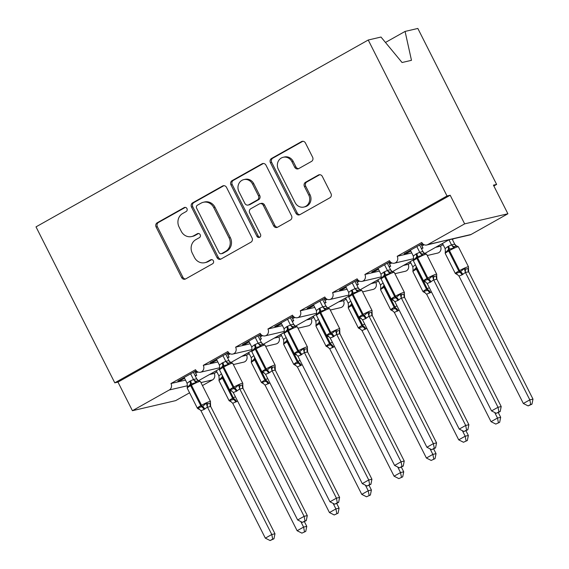 <?xml version="1.0" encoding="UTF-8"?>
<svg xmlns="http://www.w3.org/2000/svg" width="569" height="569" viewBox="0 0 569 569"><rect width="100%" height="100%" fill="white"/><g stroke="black" fill="none" stroke-linecap="round" stroke-linejoin="round"><path stroke-width="0.85" d="M186.952 208.567A2.212 2.027 -103.1 0 0 184.178 207.6L157.215 222.763A3.165 2.895 -103.1 0 0 156.098 227.003L181.639 277.565A3.165 2.895 -103.1 0 0 185.594 278.945L212.557 263.781A2.212 2.027 -103.1 0 0 211.063 259.656A2.212 2.027 -103.1 0 0 210.573 259.848L207.08 261.811A10.128 9.26 -103.1 0 1 204.84 262.679A10.128 9.26 -103.1 0 1 194.42 257.387L192.294 253.177A10.128 9.26 -103.1 0 1 195.871 239.62L199.363 237.657A2.212 2.027 -103.1 0 0 197.87 233.532A2.212 2.027 -103.1 0 0 197.379 233.724L193.887 235.687A10.128 9.26 -103.1 0 1 191.646 236.555A10.128 9.26 -103.1 0 1 181.227 231.263L179.1 227.052A10.128 9.26 -103.1 0 1 182.677 213.496L186.17 211.533A2.212 2.027 -103.1 0 0 186.952 208.567M311.492 161.425A3.165 2.895 -103.1 0 0 312.609 157.193L305.446 143.004A3.165 2.895 -103.1 0 0 301.492 141.624L271.541 158.467A3.165 2.895 -103.1 0 0 270.424 162.698L295.965 213.261A3.165 2.895 -103.1 0 0 299.92 214.641L329.871 197.799A3.165 2.895 -103.1 0 0 330.987 193.567L322.331 176.433A3.165 2.895 -103.1 0 0 318.377 175.053L305.56 182.258A3.165 2.895 -103.1 0 0 304.436 186.497L308.732 194.989A8.464 7.738 -103.1 0 1 303.867 207.052A8.464 7.738 -103.1 0 1 295.155 202.628L278.341 169.342A8.464 7.738 -103.1 0 1 283.206 157.279A8.464 7.738 -103.1 0 1 291.918 161.703L294.721 167.25A3.165 2.895 -103.1 0 0 298.675 168.637L311.492 161.425M114.789 382.83L447.014 195.978L368.235 40.015L36.011 226.867L114.789 382.83L117.968 382.091L132.428 410.704L169.27 389.985A4.837 4.424 76.9 0 0 170.977 383.513L195.537 369.701A4.837 4.424 -103.1 0 0 200.516 372.226A4.837 4.424 -103.1 0 0 203.297 365.334L227.856 351.521A4.837 4.424 -103.1 0 0 232.835 354.053A4.837 4.424 -103.1 0 0 235.616 347.161L260.175 333.349A4.837 4.424 -103.1 0 0 265.154 335.874A4.837 4.424 -103.1 0 0 267.928 328.982L292.494 315.169A4.837 4.424 -103.1 0 0 297.466 317.701A4.837 4.424 -103.1 0 0 300.247 310.809L324.807 296.997A4.837 4.424 -103.1 0 0 329.785 299.522A4.837 4.424 -103.1 0 0 332.566 292.63L357.126 278.817A4.837 4.424 -103.1 0 0 362.104 281.349A4.837 4.424 -103.1 0 0 364.885 274.457L389.445 260.645A4.837 4.424 -103.1 0 0 394.424 263.17A4.837 4.424 -103.1 0 0 397.205 256.278L421.764 242.465A4.837 4.424 -103.1 0 0 426.736 244.99A4.837 4.424 -103.1 0 0 427.81 244.578L464.653 223.859L507.897 213.773L493.437 185.153L496.623 184.413L493.849 185.971M226.519 187.393A3.165 2.895 -103.1 0 0 222.564 186.013L192.621 202.856A3.165 2.895 -103.1 0 0 191.497 207.088L217.038 257.65A3.165 2.895 -103.1 0 0 221 259.03L250.943 242.188A3.165 2.895 -103.1 0 0 252.06 237.956L226.519 187.393M232.081 180.657L262.024 163.815A3.165 2.895 -103.1 0 1 265.986 165.202L291.527 215.758A3.165 2.895 -103.1 0 1 290.403 219.997L277.587 227.202A3.165 2.895 -103.1 0 1 273.632 225.822L263.276 205.317A3.165 2.895 -103.1 0 0 259.315 203.937L250.815 208.716A3.165 2.895 -103.1 0 0 249.699 212.955L260.481 234.3A2.212 2.027 -103.1 0 1 259.208 237.458A2.212 2.027 -103.1 0 1 256.932 236.299L230.964 184.897A3.165 2.895 -103.1 0 1 232.081 180.657L233.354 180.366L263.298 163.523L262.024 163.815M411.728 252.892L397.205 256.278M421.316 248.397L423.023 248.006L421.537 248.838M422.418 243.461L404.047 253.788L407.226 253.049L410.797 251.043M423.101 244.122L422.226 244.613L423.4 244.343M423.023 248.006A7.091 2.774 -119.4 0 1 421.864 246.036L420.975 244.272M421.814 243.795L422.226 244.613M427.248 255.517L437.668 253.084A4.837 4.424 -103.1 0 0 440.449 246.192L435.726 247.295M425.093 253.276L449.432 239.535L426.736 244.99M449.083 239.784L469.987 234.912A4.837 4.424 -103.1 0 0 471.054 234.492L427.81 244.578M379.409 271.064L364.885 274.457M388.997 266.577L390.704 266.178L389.217 267.01M390.099 261.633L371.735 271.968L374.914 271.221L378.477 269.215M390.782 262.295L389.907 262.793L391.081 262.515M390.704 266.178A7.091 2.774 -119.4 0 1 389.545 264.208L388.655 262.444M389.495 261.975L389.907 262.793M394.929 273.689L405.348 271.264A4.837 4.424 -103.1 0 0 408.129 264.372L403.407 265.474M347.097 289.244L332.566 292.63M356.678 284.756L358.385 284.358L356.898 285.19M357.78 279.813L339.416 290.14L342.595 289.401L346.158 287.395M358.463 280.474L357.588 280.965L358.762 280.695M358.385 284.358A7.091 2.774 -119.4 0 1 357.232 282.388L356.336 280.624M357.176 280.147L357.588 280.965M362.609 291.869L373.029 289.436A4.837 4.424 -103.1 0 0 375.81 282.544L371.088 283.647M314.778 307.416L300.247 310.809M324.366 302.928L326.073 302.53L324.586 303.369M325.468 297.985L307.096 308.32L310.276 307.573L313.846 305.567M326.144 298.647L325.269 299.145L326.442 298.867M326.073 302.53A7.091 2.774 -119.4 0 1 324.913 300.56L324.024 298.796M324.863 298.327L325.269 299.145M330.29 310.041L340.71 307.616A4.837 4.424 -103.1 0 0 343.491 300.724L338.775 301.826M282.459 325.596L267.928 328.982M292.046 321.108L293.753 320.71L292.267 321.542M293.149 316.165L274.777 326.492L277.957 325.752L281.527 323.747M293.832 316.826L292.957 317.317L294.123 317.047M293.753 320.71A7.091 2.774 -119.4 0 1 292.594 318.74L291.705 316.976M292.544 316.506L292.957 317.317M297.971 328.221L308.398 325.788A4.837 4.424 -103.1 0 0 311.172 318.896L306.456 319.998M250.14 343.776L235.616 347.161M259.727 339.28L261.434 338.882L259.948 339.721M260.83 334.337L242.458 344.672L245.644 343.925L249.208 341.919M261.512 335.006L260.638 335.497L261.811 335.219M261.434 338.882A7.091 2.774 -119.4 0 1 260.275 336.912L259.386 335.148M260.225 334.679L260.638 335.497M265.659 346.393L276.079 343.968A4.837 4.424 -103.1 0 0 278.86 337.076L274.137 338.178M217.827 361.948L203.297 365.334M227.408 357.46L229.115 357.062L227.628 357.894M228.51 352.517L210.146 362.844L213.325 362.104L216.889 360.099M229.193 353.178L228.318 353.669L229.492 353.399M229.115 357.062A7.091 2.774 -119.4 0 1 227.956 355.092L227.067 353.328M227.906 352.858L228.318 353.669M233.34 364.573L243.76 362.14A4.837 4.424 -103.1 0 0 246.541 355.248L241.818 356.35M438.948 245.481L442.59 243.624M439.026 245.63L438.443 245.765M440.449 246.192L443.13 244.684M452.362 239.492L453.806 238.681M406.636 263.66L410.277 261.804M406.707 263.81L406.124 263.945M408.129 264.372L410.811 262.864M374.317 281.833L377.958 279.976M374.388 281.982L373.805 282.117M375.81 282.544L378.492 281.036M341.997 300.012L345.639 298.156M342.076 300.162L341.485 300.297M343.491 300.724L346.172 299.216M309.678 318.185L313.32 316.328M309.756 318.334L309.173 318.476M311.172 318.896L313.86 317.388M277.359 336.364L281.008 334.508M277.437 336.514L276.854 336.649M278.86 337.076L281.541 335.568M245.047 354.537L248.689 352.68M245.118 354.686L244.535 354.828M246.541 355.248L249.222 353.74M185.508 380.128L170.977 383.513M195.089 375.632L196.796 375.234L195.316 376.073M196.191 370.689L177.827 381.024L181.006 380.284L184.569 378.278M196.874 371.358L195.999 371.849L197.173 371.571M196.796 375.234A7.091 2.774 -119.4 0 1 195.644 373.264L194.747 371.5M195.587 371.031L195.999 371.849M202.443 385.562L212.514 379.9A4.837 4.424 76.9 0 0 214.221 373.428L209.499 374.53M212.728 372.716L216.369 370.86M212.806 372.866L212.216 373.001M214.221 373.428L216.903 371.92M189.577 392.802L175.672 400.626L132.428 410.704M507.897 213.773L471.054 234.492M447.014 195.978L450.193 195.238L464.653 223.859M450.193 195.238L117.968 382.091M368.235 40.015L380.988 37.042L402.063 62.519L411.472 60.321L405.085 31.423L385.462 42.462M405.085 31.423L417.838 28.45L496.623 184.413M180.593 379.466L181.006 380.284M212.913 361.287L213.325 362.104M245.232 343.114L245.644 343.925M277.544 324.935L277.957 325.752M309.863 306.762L310.276 307.573M342.182 288.583L342.595 289.401M374.502 270.41L374.914 271.221M406.821 252.231L407.226 253.049M191.646 236.555L192.919 236.263A10.128 9.26 -103.1 0 0 195.16 235.388L193.887 235.687M198.524 233.496L195.16 235.388M204.84 262.679L206.113 262.387A10.128 9.26 -103.1 0 0 208.354 261.512L207.08 261.811M211.718 259.62L208.354 261.512M185.323 207.372L158.488 222.465A3.165 2.895 -103.1 0 0 157.371 226.704L182.912 277.267A3.165 2.895 -103.1 0 0 185.515 278.988M223.923 185.672A3.165 2.895 -103.1 0 0 223.837 185.714L193.894 202.557A3.165 2.895 -103.1 0 0 192.77 206.796L218.311 257.352A3.165 2.895 -103.1 0 0 220.914 259.08M197.4 205.217A2.212 2.027 -103.1 0 0 196.611 208.183L219.029 252.565A2.212 2.027 -103.1 0 0 221.803 253.532L225.48 251.462A10.128 9.26 -103.1 0 0 229.065 237.906L213.738 207.571A10.128 9.26 -103.1 0 0 203.318 202.272A10.128 9.26 -103.1 0 0 201.077 203.147L197.4 205.217M221.313 253.724L222.586 253.425A2.212 2.027 -103.1 0 0 223.076 253.233L221.803 253.532M203.318 202.272L204.591 201.981A10.128 9.26 -103.1 0 1 215.011 207.272L230.331 237.607A10.128 9.26 -103.1 0 1 226.754 251.164L223.076 253.233M260.019 203.666L261.292 203.368A3.165 2.895 -103.1 0 1 264.549 205.018L274.905 225.523A3.165 2.895 -103.1 0 0 277.508 227.251M233.354 180.366A3.165 2.895 -103.1 0 0 232.237 184.598L258.198 236A2.212 2.027 -103.1 0 0 259.82 237.195M252.529 184.043A8.464 7.738 -103.1 0 0 243.817 179.612A8.464 7.738 -103.1 0 0 238.952 191.675L244.876 203.403A3.165 2.895 -103.1 0 0 248.831 204.783L257.33 200.004A3.165 2.895 -103.1 0 0 258.447 195.764L252.529 184.043L253.795 183.744A8.464 7.738 -103.1 0 0 245.09 179.32L243.817 179.612M248.127 205.06L249.4 204.762A3.165 2.895 -103.1 0 0 250.104 204.484L248.831 204.783M253.795 183.744L259.72 195.473A3.165 2.895 -103.1 0 1 258.603 199.705L250.104 204.484M283.206 157.279L284.479 156.98A8.464 7.738 -103.1 0 1 293.191 161.411L295.994 166.959A3.165 2.895 -103.1 0 0 298.597 168.68M303.867 207.052L305.14 206.753A8.464 7.738 -103.1 0 0 310.005 194.698L308.732 194.989M319.728 174.711A3.165 2.895 -103.1 0 0 319.643 174.754L306.833 181.959A3.165 2.895 -103.1 0 0 305.709 186.198L310.005 194.698M302.843 141.283A3.165 2.895 -103.1 0 0 302.758 141.325L272.814 158.168A3.165 2.895 -103.1 0 0 271.697 162.407L297.238 212.962A3.165 2.895 -103.1 0 0 299.842 214.691M301.897 533.132L305.752 531.389L301.897 533.132L297.125 530.728L303.59 527.093L300.788 521.553M304.479 531.681L303.59 527.093L306.769 526.353L304.408 521.673M297.125 530.728L232.749 403.286L229.691 400.491L233.589 399.459A1.615 0.633 -119.4 0 1 232.579 398.257L222.465 378.229A6.928 0.725 153.2 0 0 219.008 380.711L229.129 400.747A6.928 0.725 -26.8 0 1 232.579 398.257L233.354 397.823L223.24 377.788L222.465 378.229A1.615 0.633 -119.4 0 1 222.173 376.856L219.285 379.9L219.058 379.103L219.008 380.711M237.579 401.053L232.749 403.286M216.291 370.711L218.894 375.867L221.526 373.84M229.129 400.747L231.021 401.664L229.691 400.491M218.894 375.867L219.285 379.9M306.769 526.353L305.752 531.389M184.157 377.46L187.101 383.278L189.733 381.258A3.549 1.387 -119.4 0 1 190.373 384.274L187.493 387.318L187.265 386.522L187.215 388.129A6.928 0.725 153.2 0 1 190.665 385.64A1.615 0.633 60.6 0 1 190.373 384.274L195.828 382.624L196.718 381.209L199.1 380.647M199.484 409.026L198.595 408.955L197.891 407.909L202.571 406.444L206.234 403.215L208.048 403.641L210.452 403.058L210.48 401.472L200.359 381.443A6.928 0.725 153.2 0 0 199.733 381.443A6.928 0.725 153.2 0 0 191.44 385.206L190.665 385.64L200.786 405.676A1.615 0.633 60.6 0 0 201.789 406.878A3.549 1.387 -119.4 0 1 204.008 409.524L200.949 410.704L265.325 538.146L271.79 534.511L207.415 407.063L204.008 409.524M272.686 539.099L270.104 540.55L273.952 538.8L272.686 539.099L271.79 534.511L274.969 533.765L210.658 406.451L207.479 407.198M210.452 403.058L210.658 406.451M190.622 373.826L193.496 379.516L196.646 378.762L197.898 380.184M193.389 372.268L196.682 378.776M189.733 381.258L193.496 379.516M187.493 387.318L187.101 383.278M193.567 379.644L195.828 382.624M197.891 407.909L200.949 410.704M206.234 403.215L207.415 407.063M265.325 538.146L270.104 540.55M273.952 538.8L274.969 533.765M334.216 514.959L338.071 513.21L334.216 514.959L329.444 512.555L335.909 508.914L333.107 503.373M336.798 513.508L335.909 508.914L339.088 508.174L336.72 503.501M329.444 512.555L265.133 385.241L262.003 382.318L265.908 381.287A1.615 0.633 -119.4 0 1 264.898 380.085L254.784 360.049A6.928 0.725 153.2 0 0 251.327 362.538L261.448 382.567A6.928 0.725 -26.8 0 1 264.898 380.085L265.673 379.644L255.559 359.615L254.784 360.049A1.615 0.633 -119.4 0 1 254.485 358.683L251.605 361.72L251.377 360.931L251.327 362.538M269.898 382.88L265.062 385.113M248.61 352.531L251.214 357.688L253.845 355.668M261.448 382.567L263.34 383.485L262.003 382.318M251.214 357.688L251.605 361.72M339.088 508.174L338.071 513.21M366.536 496.78L370.391 495.03L366.536 496.78L361.763 494.376L368.221 490.741L365.426 485.201M369.117 495.329L368.221 490.741L371.401 490.001L369.039 485.321M361.763 494.376L297.452 367.062L294.322 364.139L298.227 363.107A1.615 0.633 -119.4 0 1 297.217 361.905L287.096 341.877A6.928 0.725 153.2 0 0 283.647 344.359L293.768 364.395A6.928 0.725 -26.8 0 1 297.217 361.905L297.992 361.471L287.871 341.436L287.096 341.877A1.615 0.633 -119.4 0 1 286.804 340.504L283.924 343.548L283.696 342.751L283.647 344.359M302.217 364.701L297.381 366.934M280.93 334.359L283.533 339.515L286.164 337.488M293.768 364.395L295.652 365.312L294.322 364.139M283.533 339.515L283.924 343.548M371.401 490.001L370.391 495.03M398.855 478.607L402.703 476.858L398.855 478.607L394.075 476.196L400.54 472.562L397.745 467.021M401.437 477.156L400.54 472.562L403.72 471.822L401.358 467.149M394.075 476.196L329.764 348.882L326.642 345.959L330.539 344.935A1.615 0.633 -119.4 0 1 329.536 343.733L319.415 323.697A6.928 0.725 153.2 0 0 315.966 326.186L326.08 346.215A6.928 0.725 -26.8 0 1 329.536 343.733L330.312 343.292L320.191 323.263L319.415 323.697A1.615 0.633 -119.4 0 1 319.124 322.331L316.243 325.368L315.994 324.6L315.966 326.186M334.529 346.528L329.7 348.761M313.249 316.179L315.852 321.336L318.484 319.316M326.08 346.215L327.972 347.133L326.642 345.959M315.852 321.336L316.243 325.368M403.72 471.822L402.703 476.858M431.167 460.428L435.022 458.678L431.167 460.428L426.394 458.024L432.86 454.389L430.057 448.849M433.756 458.977L432.86 454.389L436.039 453.649L433.678 448.969M426.394 458.024L362.019 330.582L358.961 327.787L362.858 326.755A1.615 0.633 -119.4 0 1 361.856 325.553L351.734 305.525A6.928 0.725 153.2 0 0 348.285 308.007L358.399 328.043A6.928 0.725 -26.8 0 1 361.856 325.553L362.631 325.119L352.51 305.084L351.734 305.525A1.615 0.633 -119.4 0 1 351.443 304.152L348.555 307.196L348.335 306.399L348.285 308.007M366.849 328.349L362.019 330.582M345.561 298.007L348.164 303.163L350.796 301.136M358.399 328.043L360.291 328.96L358.961 327.787M348.164 303.163L348.555 307.196M436.039 453.649L435.022 458.678M216.476 359.281L219.414 365.106L222.045 363.079A3.549 1.387 -119.4 0 1 222.692 366.095L219.805 369.139L219.584 368.342L219.534 369.957A6.928 0.725 153.2 0 1 222.984 367.467A1.615 0.633 60.6 0 1 222.692 366.095L228.148 364.452L229.03 363.029L231.419 362.474M231.803 390.853L230.914 390.775L230.21 389.729L234.883 388.264L238.546 385.042L240.367 385.462L242.771 384.879L242.799 383.3L232.678 363.264A6.928 0.725 153.2 0 0 232.052 363.264A6.928 0.725 153.2 0 0 223.759 367.026L222.984 367.467L233.105 387.496A1.615 0.633 60.6 0 0 234.108 388.698A3.549 1.387 -119.4 0 1 236.327 391.351L233.269 392.525L297.644 519.966L304.109 516.332L239.734 388.89L236.327 391.351M305.005 520.919L302.416 522.37L306.271 520.628L305.005 520.919L304.109 516.332L307.288 515.592L242.977 388.278L239.798 389.018M242.771 384.879L242.977 388.278M222.941 355.646L225.815 361.336L228.958 360.582L230.21 362.005M225.708 354.089L228.994 360.597M222.045 363.079L225.815 361.336M219.805 369.139L219.414 365.106M225.886 361.464L228.148 364.452M230.21 389.729L233.269 392.525M238.546 385.042L239.734 388.89M297.644 519.966L302.416 522.37M306.271 520.628L307.288 515.592M248.795 341.108L251.733 346.926L254.364 344.906A3.549 1.387 -119.4 0 1 255.012 347.922L252.124 350.959L251.896 350.17L251.847 351.777A6.928 0.725 153.2 0 1 255.303 349.288A1.615 0.633 60.6 0 1 255.012 347.922L260.467 346.272L261.349 344.857L263.739 344.295M264.123 372.674L263.234 372.603L262.529 371.557L267.202 370.092L270.865 366.863L272.679 367.29L275.09 366.706A3.549 3.201 -145.9 0 0 275.282 370.127L272.053 370.711L269.422 372.738L265.588 374.352L329.963 501.794L336.428 498.16L272.117 370.846M337.317 502.747L334.736 504.198L338.591 502.448L337.317 502.747L336.428 498.16L339.608 497.413L275.282 370.127M264.023 372.745L263.86 372.723C263.554 373.029 262.921 372.723 261.968 371.806A6.928 0.725 -26.8 0 1 265.417 369.324L266.192 368.883A6.928 0.725 -26.8 0 1 274.486 365.12A6.928 0.725 -26.8 0 1 275.119 365.12L275.296 370.099M255.261 337.474L258.134 343.164L261.278 342.41L262.529 343.832M258.027 335.916L261.313 342.424M254.364 344.906L258.134 343.164M252.124 350.959L251.733 346.926M258.198 343.292L260.467 346.272M262.529 371.557L265.588 374.352M270.865 366.863L272.053 370.711M329.963 501.794L334.736 504.198M338.591 502.448L339.608 497.413M281.114 322.929L284.052 328.754L286.684 326.727A3.549 1.387 -119.4 0 1 287.324 329.743L284.443 332.787L284.216 331.99L284.166 333.598A6.928 0.725 153.2 0 1 287.622 331.115A1.615 0.633 60.6 0 1 287.324 329.743L292.779 328.1L293.668 326.677L296.051 326.122M296.442 354.501L295.546 354.423L294.842 353.377L299.522 351.912L303.185 348.69L304.998 349.11L307.402 348.527L307.431 346.948L297.317 326.912A6.928 0.725 153.2 0 0 296.691 326.912A6.928 0.725 153.2 0 0 288.398 330.674L287.622 331.115L297.736 351.144A1.615 0.633 60.6 0 0 298.746 352.346A3.549 1.387 -119.4 0 1 300.965 354.999L297.9 356.173L362.282 483.614L368.748 479.98L304.372 352.538L300.965 354.999M369.637 484.568L367.055 486.018L370.91 484.276L369.637 484.568L368.748 479.98L371.927 479.24L307.616 351.927L304.436 352.666M307.402 348.527L307.616 351.927M287.58 319.294L290.453 324.984L293.597 324.23L294.849 325.653M290.346 317.737L293.632 324.245M286.684 326.727L290.453 324.984M284.443 332.787L284.052 328.754M290.517 325.112L292.779 328.1M294.842 353.377L297.9 356.173M303.185 348.69L304.372 352.538M362.282 483.614L367.055 486.018M370.91 484.276L371.927 479.24M313.434 304.756L316.371 310.574L319.003 308.554A3.549 1.387 -119.4 0 1 319.643 311.57L316.762 314.607L316.535 313.818L316.485 315.425A6.928 0.725 153.2 0 1 319.934 312.936A1.615 0.633 60.6 0 1 319.643 311.57L325.098 309.92L325.987 308.505L328.37 307.943M328.761 336.322L327.865 336.251L327.161 335.205L331.066 334.174L335.504 330.511L337.317 330.938L339.721 330.354L339.75 328.768L329.636 308.739A6.928 0.725 153.2 0 0 329.003 308.739A6.928 0.725 153.2 0 0 320.71 312.502L319.934 312.936L330.056 332.972A1.615 0.633 60.6 0 0 331.066 334.174A3.549 1.387 -119.4 0 1 333.278 336.82L330.219 338L394.601 465.442L401.06 461.8L336.692 334.359L333.278 336.82M401.956 466.395L399.374 467.846L403.229 466.096L401.956 466.395L401.06 461.8L404.239 461.061L339.928 333.747L336.748 334.487M339.721 330.354L339.928 333.747M319.892 301.122L322.772 306.812L325.916 306.058L327.168 307.48M322.666 299.564L325.952 306.072M319.003 308.554L322.772 306.812M316.762 314.607L316.371 310.574M322.836 306.94L325.098 309.92M327.161 335.205L330.219 338M335.504 330.511L336.692 334.359M394.601 465.442L399.374 467.846M403.229 466.096L404.239 461.061M463.486 442.255L467.341 440.506L463.486 442.255L458.714 439.844L465.179 436.21L462.377 430.669M466.068 440.804L465.179 436.21L468.358 435.47L465.997 430.797M458.714 439.844L394.338 312.402L391.28 309.607L395.178 308.583A1.615 0.633 -119.4 0 1 394.168 307.381L384.054 287.345A6.928 0.725 153.2 0 0 380.597 289.834L390.718 309.863A6.928 0.725 -26.8 0 1 394.168 307.381L394.943 306.94L384.829 286.911L384.054 287.345A1.615 0.633 -119.4 0 1 383.762 285.972L380.874 289.016L380.647 288.227L380.597 289.834M399.168 310.176L394.338 312.402M377.88 279.827L380.483 284.984L383.115 282.964M390.718 309.863L392.61 310.781L391.28 309.607M380.483 284.984L380.874 289.016M468.358 435.47L467.341 440.506M345.746 286.577L348.683 292.402L351.322 290.375A3.549 1.387 -119.4 0 1 351.962 293.391L349.082 296.435L348.854 295.638L348.804 297.246A6.928 0.725 153.2 0 1 352.254 294.763A1.615 0.633 60.6 0 1 351.962 293.391L357.417 291.741L358.299 290.325L360.689 289.77M361.073 318.149L360.184 318.071L359.48 317.025L364.153 315.56L367.816 312.338L369.637 312.758L372.041 312.175L372.069 310.596L361.948 290.56A6.928 0.725 153.2 0 0 361.322 290.56A6.928 0.725 153.2 0 0 353.029 294.322L352.254 294.763L362.375 314.792A1.615 0.633 60.6 0 0 363.378 315.994A3.549 1.387 -119.4 0 1 365.597 318.64L362.538 319.821L426.914 447.262L433.379 443.628L369.004 316.186L365.597 318.64M434.275 448.216L431.693 449.666L435.541 447.917L434.275 448.216L433.379 443.628L436.558 442.888L372.247 315.575L369.068 316.314M372.041 312.175L372.247 315.575A3.549 3.201 -145.9 0 1 372.019 312.203M352.211 282.942L355.084 288.632L358.235 287.878L359.487 289.301M354.978 281.385L358.264 287.893M351.322 290.375L355.084 288.632A3.549 3.201 -145.9 0 0 358.299 290.325M349.082 296.435L348.683 292.402M355.156 288.76L357.417 291.741M359.48 317.025L362.538 319.821M367.816 312.338L369.004 316.186M426.914 447.262L431.693 449.666M435.541 447.917L436.558 442.888M495.805 424.076L499.66 422.326L495.805 424.076L491.033 421.672L497.498 418.037L494.696 412.497M498.387 422.625L497.498 418.037L500.677 417.297L498.309 412.617M491.033 421.672L426.722 294.358L423.592 291.435L427.497 290.403A1.615 0.633 -119.4 0 1 426.487 289.201L416.366 269.173A6.928 0.725 153.2 0 0 412.916 271.655L423.037 291.691A6.928 0.725 -26.8 0 1 426.487 289.201L427.262 288.768L417.148 268.732L416.366 269.173A1.615 0.633 -119.4 0 1 416.074 267.8L413.194 270.844L412.966 270.047L412.916 271.655M431.487 291.997L426.65 294.23M410.199 261.655L412.802 266.811L415.434 264.784M423.037 291.691L424.929 292.601L423.592 291.435M412.802 266.811L413.194 270.844M500.677 417.297L499.66 422.326M378.065 268.404L381.002 274.222L383.634 272.202A3.549 1.387 -119.4 0 1 384.281 275.218L381.394 278.255L381.152 277.487L381.123 279.073A6.928 0.725 153.2 0 1 384.573 276.584A1.615 0.633 60.6 0 1 384.281 275.218L389.737 273.568L390.619 272.146L393.008 271.591M393.392 299.97L392.503 299.899L391.799 298.853L395.697 297.822L400.135 294.159L401.949 294.586L404.36 294.002L404.388 292.416L394.267 272.387A6.928 0.725 153.2 0 0 393.641 272.387A6.928 0.725 153.2 0 0 385.348 276.15L384.573 276.584L394.694 296.62A1.615 0.633 60.6 0 0 395.697 297.822A3.549 1.387 -119.4 0 1 397.916 300.468L394.858 301.648L459.233 429.09L465.698 425.448L401.323 298.007L397.916 300.468M466.587 430.043L464.005 431.494L467.86 429.744L466.587 430.043L465.698 425.448L468.877 424.709L404.566 297.395L401.387 298.135M404.36 294.002L404.566 297.395A3.549 3.201 -145.9 0 1 404.339 294.024M384.53 264.77L387.404 270.46L390.547 269.706L391.799 271.129M387.297 263.212L390.583 269.72M383.634 272.202L387.404 270.46M381.394 278.255L381.002 274.222M387.475 270.588L389.737 273.568M391.799 298.853L394.858 301.648M400.135 294.159L401.323 298.007M459.233 429.09L464.005 431.494M467.86 429.744L468.877 424.709M457.12 246L454.738 246.555L453.849 247.977L449.169 249.186A1.615 0.633 60.6 0 0 449.46 250.559L448.685 250.993A6.928 0.725 153.2 0 0 445.235 253.482L455.356 273.511A6.928 0.725 -26.8 0 1 458.806 271.022L448.685 250.993A1.615 0.633 -119.4 0 1 448.393 249.62L445.513 252.664L445.285 251.875L445.235 253.482M455.356 273.511L457.241 274.429L455.911 273.255L459.816 272.231L464.254 268.568L466.068 268.988L468.472 268.404L468.664 271.826L465.442 272.416L462.028 274.877L458.97 276.05L523.352 403.492L529.81 399.858L465.499 272.544M530.706 404.445L528.124 405.903L531.979 404.154L530.706 404.445L529.81 399.858L532.989 399.118L468.678 271.804M442.518 243.475L445.122 248.632L447.753 246.612L451.537 244.841L454.702 244.122L456.359 245.865M448.984 239.841L451.523 244.869M452.142 239.065L454.702 244.122M453.849 247.977L451.587 244.997M445.122 248.632L445.513 252.664M465.442 272.416L464.254 268.568M458.97 276.05L455.911 273.255M532.989 399.118L531.979 404.154M528.124 405.903L523.352 403.492M410.384 250.225L413.322 256.05L415.953 254.023A3.549 1.387 -119.4 0 1 416.6 257.039L413.713 260.083L413.485 259.286L413.435 260.894A6.928 0.725 153.2 0 1 416.892 258.411A1.615 0.633 60.6 0 1 416.6 257.039L422.056 255.389L422.938 253.973L425.32 253.418M425.712 281.797L424.823 281.719L424.118 280.673L428.791 279.208L432.454 275.986L434.268 276.406L436.672 275.823L436.708 274.244L426.586 254.208A6.928 0.725 153.2 0 0 425.961 254.208A6.928 0.725 153.2 0 0 417.667 257.97L416.892 258.411L427.006 278.44A1.615 0.633 60.6 0 0 428.016 279.642A3.549 1.387 -119.4 0 1 430.235 282.288L427.177 283.469L491.552 410.91L498.017 407.276L433.642 279.834L430.235 282.288M498.906 411.864L496.324 413.314L500.179 411.565L498.906 411.864L498.017 407.276L501.197 406.536L436.885 279.223L433.706 279.962M436.672 275.823L436.885 279.223A3.549 3.201 -145.9 0 1 436.658 275.851M416.849 246.59L419.723 252.28L422.867 251.526L424.118 252.949M419.616 245.033L422.902 251.541M415.953 254.023L419.723 252.28M413.713 260.083L413.322 256.05M419.787 252.408L422.056 255.389M424.118 280.673L427.177 283.469M432.454 275.986L433.642 279.834M491.552 410.91L496.324 413.314M500.179 411.565L501.197 406.536M185.195 207.365L184.178 207.6M211.59 259.606L210.573 259.848M198.389 233.489L197.379 233.724M212.514 379.9L200.949 382.596M187.421 385.754L169.27 389.985M195.644 373.264L197.92 371.984M227.956 355.092L230.239 353.804M260.275 336.912L262.558 335.632M292.594 318.74L294.877 317.452M324.913 300.56L327.189 299.28M357.232 282.388L359.508 281.1M389.545 264.208L391.828 262.928M421.864 246.036L424.147 244.748M182.912 277.267L181.639 277.565M157.371 226.704L156.098 227.003M158.488 222.465L157.215 222.763M218.311 257.352L217.038 257.65M192.77 206.796L191.497 207.088M193.894 202.557L192.621 202.856M223.837 185.714L222.564 186.013M226.754 251.164L225.48 251.462M230.331 237.607L229.065 237.906M215.011 207.272L213.738 207.571M274.905 225.523L273.632 225.822M264.549 205.018L263.276 205.317M258.198 236L256.932 236.299M232.237 184.598L230.964 184.897M258.603 199.705L257.33 200.004M259.72 195.473L258.447 195.764M295.994 166.959L294.721 167.25M293.191 161.411L291.918 161.703M305.709 186.198L304.436 186.497M306.833 181.959L305.56 182.258M319.643 174.754L318.377 175.053M297.238 212.962L295.965 213.261M271.697 162.407L270.424 162.698M272.814 158.168L271.541 158.467M302.758 141.325L301.492 141.624M235.808 402.112A3.549 1.387 60.6 0 0 233.589 399.459L234.364 399.025A1.615 0.633 60.6 0 1 233.354 397.823A6.928 0.725 -26.8 0 1 235.395 396.728M223.432 377.681A6.928 0.725 153.2 0 0 223.24 377.788A1.615 0.633 60.6 0 1 222.913 376.642M222.835 376.486L222.173 376.856A3.549 1.387 60.6 0 0 221.818 374.48M236.583 401.671A3.549 1.387 60.6 0 0 234.364 399.025M230.395 401.536A3.549 2.98 109.4 0 1 231.149 401.671M199.385 409.097L199.221 409.075C198.915 409.381 198.289 409.075 197.336 408.158A6.928 0.725 -26.8 0 1 200.786 405.676L201.561 405.235A6.928 0.725 -26.8 0 1 209.854 401.472A6.928 0.725 -26.8 0 1 210.48 401.472M204.783 409.09A3.549 1.387 -119.4 0 0 202.571 406.444A1.615 0.633 -119.4 0 1 201.561 405.235L191.44 385.206A1.615 0.633 -119.4 0 1 191.148 383.833A3.549 1.387 -119.4 0 0 190.508 380.825M193.517 379.495A3.549 3.201 -145.9 0 0 196.718 381.209M196.646 378.762A3.549 2.98 -70.6 0 0 198.311 380.505L200.359 381.443M199.349 409.083A3.549 2.98 -70.6 0 0 198.595 408.955M208.048 403.641A3.549 2.98 -70.6 0 0 207.514 407.205M210.43 403.08A3.549 3.201 -145.9 0 0 210.644 406.479M268.127 383.933A3.549 1.387 60.6 0 0 265.908 381.287L266.683 380.846A1.615 0.633 60.6 0 1 265.673 379.644A6.928 0.725 -26.8 0 1 267.714 378.556M255.751 359.501A6.928 0.725 153.2 0 0 255.559 359.615A1.615 0.633 60.6 0 1 255.232 358.47M255.147 358.306L254.485 358.683A3.549 1.387 60.6 0 0 254.137 356.301M268.902 383.499A3.549 1.387 60.6 0 0 266.683 380.846M262.707 383.364A3.549 2.98 109.4 0 1 263.468 383.492L263.34 383.485M300.439 365.753A3.549 1.387 60.6 0 0 298.227 363.107L299.002 362.673A1.615 0.633 60.6 0 1 297.992 361.471A6.928 0.725 -26.8 0 1 300.027 360.376M288.07 341.329A6.928 0.725 153.2 0 0 287.871 341.436A1.615 0.633 60.6 0 1 287.544 340.29M287.466 340.134L286.804 340.504A3.549 1.387 60.6 0 0 286.456 338.128M301.214 365.319A3.549 1.387 60.6 0 0 299.002 362.673M295.027 365.184A3.549 2.98 109.4 0 1 295.788 365.319M332.758 347.581A3.549 1.387 60.6 0 0 330.539 344.935L331.322 344.494A1.615 0.633 60.6 0 1 330.312 343.292A6.928 0.725 -26.8 0 1 332.346 342.204M320.39 323.149A6.928 0.725 153.2 0 0 320.191 323.263A1.615 0.633 60.6 0 1 319.863 322.118M319.785 321.954L319.124 322.331A3.549 1.387 60.6 0 0 318.768 319.949M333.534 347.147A3.549 1.387 60.6 0 0 331.322 344.494M327.346 347.012A3.549 2.98 109.4 0 1 328.1 347.14M365.078 329.401A3.549 1.387 60.6 0 0 362.858 326.755L363.634 326.322A1.615 0.633 60.6 0 1 362.631 325.119A6.928 0.725 -26.8 0 1 364.665 324.024M352.709 304.977A6.928 0.725 153.2 0 0 352.51 305.084A1.615 0.633 60.6 0 1 352.183 303.938M352.104 303.782L351.443 304.152A3.549 1.387 60.6 0 0 351.087 301.776M365.853 328.967A3.549 1.387 60.6 0 0 363.634 326.322M359.665 328.832A3.549 2.98 109.4 0 1 360.419 328.967M231.704 390.917L231.54 390.903C231.234 391.209 230.609 390.903 229.648 389.985A6.928 0.725 -26.8 0 1 233.105 387.496L233.88 387.062A6.928 0.725 -26.8 0 1 242.174 383.3A6.928 0.725 -26.8 0 1 242.799 383.3M237.102 390.91A3.549 1.387 -119.4 0 0 234.883 388.264A1.615 0.633 -119.4 0 1 233.88 387.062L223.759 367.026A1.615 0.633 -119.4 0 1 223.468 365.661A3.549 1.387 -119.4 0 0 222.828 362.645M225.836 361.315A3.549 3.201 -145.9 0 0 229.03 363.029M228.958 360.582A3.549 2.98 -70.6 0 0 230.63 362.332L232.678 363.264M231.668 390.91A3.549 2.98 -70.6 0 0 230.914 390.775M240.367 385.462A3.549 2.98 -70.6 0 0 239.834 389.032M242.75 384.907A3.549 3.201 -145.9 0 0 242.963 388.3M275.119 365.12L264.998 345.091A6.928 0.725 153.2 0 0 264.372 345.091A6.928 0.725 153.2 0 0 256.078 348.854L255.303 349.288L265.417 369.324A1.615 0.633 60.6 0 0 266.427 370.526A3.549 1.387 -119.4 0 1 268.646 373.172M269.422 372.738A3.549 1.387 -119.4 0 0 267.202 370.092A1.615 0.633 -119.4 0 1 266.192 368.883L256.078 348.854A1.615 0.633 -119.4 0 1 255.787 347.481A3.549 1.387 -119.4 0 0 255.14 344.473M258.148 343.143A3.549 3.201 -145.9 0 0 261.349 344.857M261.278 342.41A3.549 2.98 -70.6 0 0 262.942 344.153A3.549 2.98 -70.6 0 0 262.949 344.153L263.113 344.174M263.988 372.731A3.549 2.98 -70.6 0 0 263.234 372.603M272.679 367.29A3.549 2.98 -70.6 0 0 272.153 370.853M296.335 354.565L296.179 354.551C295.873 354.857 295.24 354.551 294.287 353.634A6.928 0.725 -26.8 0 1 297.736 351.144L298.512 350.71A6.928 0.725 -26.8 0 1 306.805 346.948A6.928 0.725 -26.8 0 1 307.431 346.948M301.741 354.558A3.549 1.387 -119.4 0 0 299.522 351.912A1.615 0.633 -119.4 0 1 298.512 350.71L288.398 330.674A1.615 0.633 -119.4 0 1 288.099 329.309A3.549 1.387 -119.4 0 0 287.459 326.293M290.467 324.963A3.549 3.201 -145.9 0 0 293.668 326.677M293.597 324.23A3.549 2.98 -70.6 0 0 295.261 325.98L297.317 326.912M296.307 354.558A3.549 2.98 -70.6 0 0 295.546 354.423M304.998 349.11A3.549 2.98 -70.6 0 0 304.472 352.68M307.388 348.555A3.549 3.201 -145.9 0 0 307.594 351.948M328.654 336.393L328.491 336.371C328.185 336.677 327.559 336.371 326.606 335.454A6.928 0.725 -26.8 0 1 330.056 332.972L330.831 332.531A6.928 0.725 -26.8 0 1 339.124 328.768A6.928 0.725 -26.8 0 1 339.75 328.768M334.053 336.386A3.549 1.387 -119.4 0 0 331.841 333.733A1.615 0.633 -119.4 0 1 330.831 332.531L320.71 312.502A1.615 0.633 -119.4 0 1 320.418 311.129A3.549 1.387 -119.4 0 0 319.778 308.113M322.787 306.783A3.549 3.201 -145.9 0 0 325.987 308.505M325.916 306.058A3.549 2.98 -70.6 0 0 327.58 307.801L329.636 308.739M328.626 336.379A3.549 2.98 -70.6 0 0 327.865 336.251M337.317 330.938A3.549 2.98 -70.6 0 0 336.784 334.501M339.7 330.376A3.549 3.201 -145.9 0 0 339.913 333.775M397.397 311.229A3.549 1.387 60.6 0 0 395.178 308.583L395.953 308.142A1.615 0.633 60.6 0 1 394.943 306.94A6.928 0.725 -26.8 0 1 396.984 305.852M385.021 286.797A6.928 0.725 153.2 0 0 384.829 286.911A1.615 0.633 60.6 0 1 384.502 285.766M384.416 285.602L383.762 285.972A3.549 1.387 60.6 0 0 383.406 283.597M398.172 310.795A3.549 1.387 60.6 0 0 395.953 308.142M391.984 310.66A3.549 2.98 109.4 0 1 392.738 310.788M360.974 318.213L360.81 318.199C360.504 318.505 359.878 318.199 358.918 317.282A6.928 0.725 -26.8 0 1 362.375 314.792L363.15 314.358A6.928 0.725 -26.8 0 1 371.443 310.596A6.928 0.725 -26.8 0 1 372.069 310.596M366.372 318.206A3.549 1.387 -119.4 0 0 364.153 315.56A1.615 0.633 -119.4 0 1 363.15 314.358L353.029 294.322A1.615 0.633 -119.4 0 1 352.737 292.957A3.549 1.387 -119.4 0 0 352.097 289.941M358.235 287.878A3.549 2.98 -70.6 0 0 359.9 289.628L361.948 290.56M360.938 318.206A3.549 2.98 -70.6 0 0 360.184 318.071M369.637 312.758A3.549 2.98 -70.6 0 0 369.103 316.328M429.716 293.049A3.549 1.387 60.6 0 0 427.497 290.403L428.272 289.97A1.615 0.633 60.6 0 1 427.262 288.768A6.928 0.725 -26.8 0 1 429.296 287.672M417.34 268.625A6.928 0.725 153.2 0 0 417.148 268.732A1.615 0.633 60.6 0 1 416.821 267.586M416.736 267.43L416.074 267.8A3.549 1.387 60.6 0 0 415.726 265.424M430.491 292.615A3.549 1.387 60.6 0 0 428.272 289.97M424.296 292.48A3.549 2.98 109.4 0 1 425.057 292.615M393.293 300.041L393.129 300.019C392.823 300.325 392.19 300.019 391.237 299.102A6.928 0.725 -26.8 0 1 394.694 296.62L395.469 296.179A6.928 0.725 -26.8 0 1 403.762 292.416A6.928 0.725 -26.8 0 1 404.388 292.416M398.691 300.034A3.549 1.387 -119.4 0 0 396.472 297.381A1.615 0.633 -119.4 0 1 395.469 296.179L385.348 276.15A1.615 0.633 -119.4 0 1 385.057 274.777A3.549 1.387 -119.4 0 0 384.409 271.762M387.418 270.431A3.549 3.201 -145.9 0 0 390.619 272.146M390.547 269.706A3.549 2.98 -70.6 0 0 392.219 271.449L394.267 272.387M393.257 300.027A3.549 2.98 -70.6 0 0 392.503 299.899M401.949 294.586A3.549 2.98 -70.6 0 0 401.422 298.149M456.459 245.936L458.386 246.797A6.928 0.725 153.2 0 0 457.753 246.79A6.928 0.725 153.2 0 0 449.46 250.559L459.581 270.588A6.928 0.725 -26.8 0 1 467.874 266.825A6.928 0.725 -26.8 0 1 468.5 266.825L468.472 268.404M462.028 274.877A3.549 1.387 60.6 0 0 459.816 272.231A1.615 0.633 -119.4 0 1 458.806 271.022L459.581 270.588A1.615 0.633 60.6 0 0 460.591 271.79A3.549 1.387 60.6 0 1 462.803 274.436M448.528 246.171A3.549 1.387 60.6 0 1 449.169 249.186L448.393 249.62A3.549 1.387 60.6 0 0 447.753 246.612M456.324 245.858L456.331 245.858A3.549 2.98 109.4 0 1 454.667 244.115M454.738 246.555A3.549 3.201 34.1 0 1 451.537 244.841M468.664 271.826A3.549 3.201 34.1 0 1 468.451 268.433M465.534 272.558A3.549 2.98 109.4 0 1 466.068 268.988M456.615 274.308A3.549 2.98 109.4 0 1 457.369 274.436M425.605 281.861L425.448 281.847C425.143 282.146 424.51 281.847 423.556 280.93A6.928 0.725 -26.8 0 1 427.006 278.44L427.781 278.006A6.928 0.725 -26.8 0 1 436.074 274.244A6.928 0.725 -26.8 0 1 436.708 274.244M431.01 281.854A3.549 1.387 -119.4 0 0 428.791 279.208A1.615 0.633 -119.4 0 1 427.781 278.006L417.667 257.97A1.615 0.633 -119.4 0 1 417.376 256.605A3.549 1.387 -119.4 0 0 416.728 253.589M419.737 252.259A3.549 3.201 -145.9 0 0 422.938 253.973M422.867 251.526A3.549 2.98 -70.6 0 0 424.531 253.276A3.549 2.98 -70.6 0 0 424.538 253.276L426.586 254.208M425.576 281.854A3.549 2.98 -70.6 0 0 424.823 281.719M434.268 276.406A3.549 2.98 -70.6 0 0 433.742 279.976M219.734 367.745L200.516 372.226M252.046 349.572L232.835 354.053M284.365 331.393L265.154 335.874M316.684 313.22L297.466 317.701M349.003 295.041L329.785 299.522M381.322 276.861L362.104 281.349M413.635 258.689L394.424 263.17M198.866 380.512L219.364 368.982M231.185 362.332L251.683 350.803M263.504 344.16L284.002 332.63M295.823 325.98L316.321 314.451M328.135 307.808L348.633 296.278M360.454 289.628L380.953 278.099M392.774 271.456L413.272 259.926M219.207 378.62L219.044 379.132M197.336 408.158L187.215 388.129M187.407 386.031L187.244 386.55M251.526 360.44L251.356 360.959M283.839 342.268L283.675 342.78M316.158 324.088L315.994 324.6M348.477 305.909L348.313 306.428M229.648 389.985L219.534 369.957M219.726 367.859L219.563 368.371M261.968 371.806L251.847 351.777M263.106 344.174L264.998 345.091M252.046 349.679L251.882 350.198M294.287 353.634L284.166 333.598M284.365 331.507L284.194 332.019M326.606 335.454L316.485 315.425M316.677 313.327L316.513 313.846M380.796 287.736L380.633 288.248M358.918 317.282L348.804 297.246M348.996 295.155L348.833 295.667M413.115 269.557L412.945 270.076M391.237 299.102L381.123 279.073M381.315 276.975L381.152 277.494M468.5 266.825L458.386 246.797M445.427 251.384L445.264 251.896M423.556 280.93L413.435 260.894M413.635 258.803L413.471 259.315"/></g></svg>
